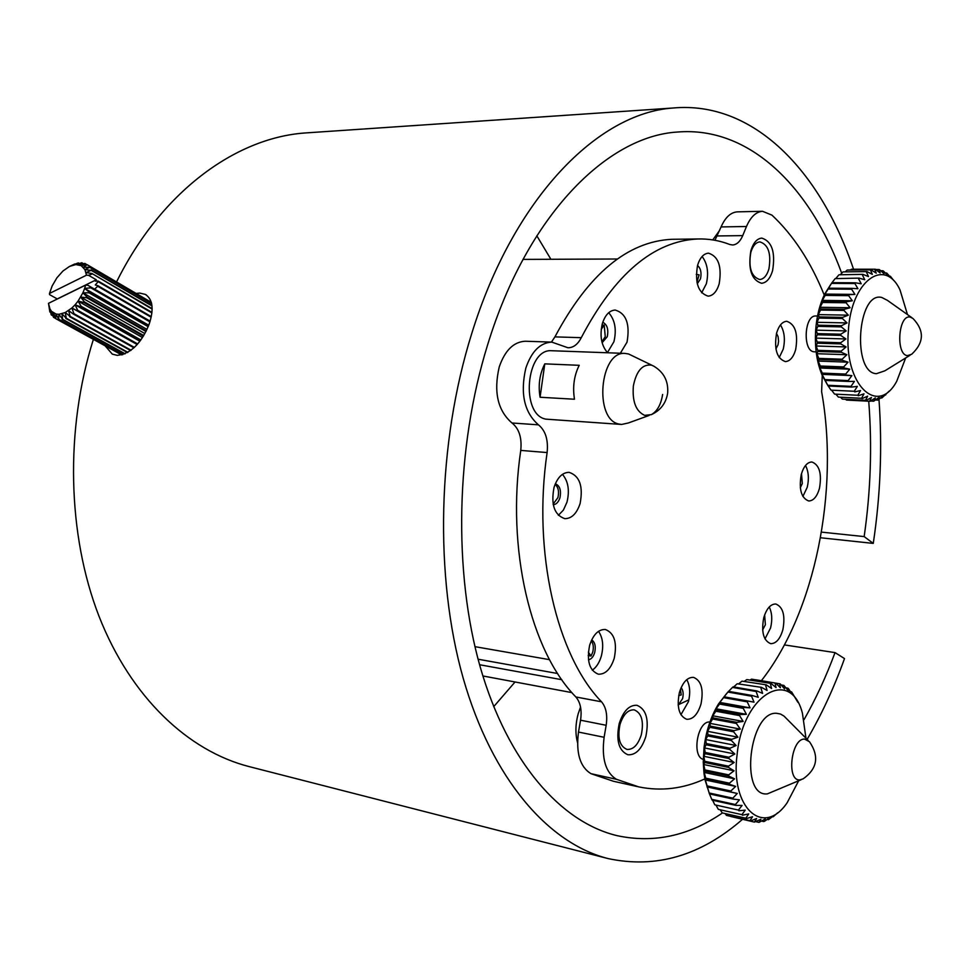 <?xml version="1.0" encoding="UTF-8"?>
<svg xmlns="http://www.w3.org/2000/svg" width="970" height="970" viewBox="0 0 970 970"><rect width="100%" height="100%" fill="white"/><g stroke="black" fill="none" stroke-linecap="round" stroke-linejoin="round"><path stroke-width="1.45" d="M768.931 268.872C771.368 253.606 768.361 244.61 759.91 241.894C755.848 242.306 752.805 245.822 750.792 252.442C748.343 267.744 751.313 276.765 759.704 279.518C763.839 279.13 766.918 275.577 768.931 268.872M719.631 230.387L712.768 239.905M580.545 707.057L578.181 713.787C575.404 724.044 575.198 733.635 577.526 742.571M641.328 734.739C644.007 721.28 641.631 712.986 634.21 709.87C628.026 709.543 623.286 714.417 620 724.469C617.308 737.928 619.636 746.245 626.972 749.422C633.264 749.786 638.054 744.899 641.328 734.739M703.262 759.401C691.44 756.357 697.563 720.88 709.664 721.995L709.943 721.995M804.591 739.104C791.12 738.182 786.161 781.493 799.935 779.88L803.221 778.801C817.298 768.749 819.395 756.406 809.513 741.771L804.591 739.104M808.071 740.316L784.063 716.139L780.523 714.041L776.679 713.302C749.325 710.78 739.298 797.449 767.428 793.86L801.22 779.686M805.961 738.206L802.42 713.205C790.671 666.984 742.959 693.974 737.139 754.26C729.889 807.901 763.463 837.692 787.143 802.76L798.637 780.826M705.178 752.453L704.475 747.931L706.075 744.778L729.84 749.495L734.848 754.005L728.943 757.255L705.178 752.453L705.081 753.69L728.834 758.491L728.943 757.255M728.834 758.491L734.157 762.481L728.482 766.179L704.729 761.292L704.717 762.505L728.458 767.403L728.482 766.179M728.458 767.403L734.06 770.798L728.652 774.872L704.911 769.913L704.984 771.077L728.725 776.048L728.652 774.872M728.725 776.048L734.557 778.825L729.44 783.19L705.723 778.158L705.881 779.262L729.598 784.306L729.44 783.19M729.598 784.306L735.636 786.415L730.846 790.999L707.154 785.894L707.397 786.912L731.089 792.029L730.846 790.999M731.089 792.029L737.273 793.46L732.847 798.152L709.167 792.987L709.494 793.921L733.162 799.086L732.847 798.152M733.162 799.086L739.443 799.826L735.381 804.542L711.737 799.328L712.138 800.141L735.781 805.367L735.381 804.542M735.781 805.367L742.098 805.415L738.425 810.071L714.817 804.821L738.425 810.071M738.885 810.762L745.215 810.144L741.917 814.654L718.333 809.368L741.917 814.654M742.426 815.2L748.707 813.939L745.784 818.207L722.25 812.909L745.784 818.207M746.342 818.619L752.526 816.74L749.98 820.705L726.481 815.394L749.98 820.705M750.574 820.959L756.624 818.51L754.418 822.099L730.665 816.461M777.637 812.848L773.151 816.764L774.23 815.261L768.47 819.686L769.78 817.601L764.396 821.372L765.318 818.935L759.025 822.39L760.904 819.25L754.418 822.099M759.025 822.39L756.042 821.711M709.252 793.23L705.105 780.086L704.026 773.636L703.25 762.141L704.026 747.652C706.136 730.846 710.962 716.272 718.527 703.929L726.748 693.356M726.481 815.394L725.342 813.878M722.25 812.909L720.552 810.302M718.333 809.368L716.309 805.73M714.817 804.821L712.598 800.25M711.737 799.328L709.409 793.751M709.203 793.23L709.494 793.921M709.167 792.987L707.397 786.912M707.154 785.894L705.323 779.965L705.881 779.262M705.723 778.158L704.232 772.46L704.984 771.077M704.911 769.913L703.711 764.518L704.717 762.505M704.729 761.292L703.796 756.297L705.081 753.69M816.17 351.892L814.072 351.807C802.481 351.298 804.215 315.032 815.794 315.99L815.976 315.99M910.224 317.081C898.329 314.098 895.455 355.02 907.52 355.626L911.679 354.256C924.143 342.604 924.592 330.685 913 318.5L910.224 317.081M911.788 317.626L887.38 300.336L881.754 297.463C857.492 291.036 851.805 372.929 876.431 373.68L884.846 370.831L910.042 355.262M907.459 314.559L900.039 289.981C884.567 256.529 850.92 281.227 848.362 331.049C843.657 384.544 877.583 417.015 896.716 381.295L905.665 357.966M817.31 333.607L816.194 330.164L817.807 326.344L841.293 326.89L846.204 330.903L840.784 334.213L817.31 333.607L817.261 334.771L840.735 335.39L840.784 334.213M840.735 335.39L845.901 338.954L840.699 342.725L817.237 342.034L817.273 343.198L840.735 343.901L840.699 342.725M840.735 343.901L846.119 346.933L841.172 351.104L817.722 350.34L817.831 351.479L841.269 352.255L841.172 351.104M841.269 352.255L846.834 354.717L842.166 359.215L818.753 358.379L818.935 359.47L842.348 360.307L842.166 359.215M842.348 360.307L848.059 362.174L843.694 366.915L820.293 366.005L820.547 367.036L843.936 367.945L843.694 366.915M843.936 367.945L849.756 369.182L845.694 374.08L822.33 373.111L822.657 374.044L846.01 375.026L845.694 374.08M846.01 375.026L851.89 375.62L848.168 380.592L824.827 379.573L825.215 380.41L848.532 381.44L848.168 380.592M848.532 381.44L854.424 381.38L851.029 386.351L827.737 385.272L828.174 385.999L851.466 387.091L851.029 386.351M851.466 387.091L857.334 386.387L854.267 391.274L831.011 390.146L854.267 391.274M854.74 391.88L860.535 390.546L857.795 395.263L834.576 394.111L857.795 395.263M858.304 395.736L864.003 393.82L861.578 398.282L838.395 397.106L861.578 398.282M862.112 398.621L867.665 396.136L865.531 400.295L842.384 399.106L865.531 400.295M866.089 400.489L871.46 397.494L869.593 401.265L846.495 400.064L869.593 401.265M870.163 401.313L875.328 397.87L873.715 401.192L870.587 401.034M889.332 390.983L881.839 398.003L883.052 395.687L878.384 399.87L879.208 397.251L873.715 401.192M827.034 384.108L822.196 375.354C816.813 362.537 814.642 347.502 815.661 330.249C816.704 316.22 819.795 304.022 824.924 293.655L830.938 284.174M846.495 400.064L845.779 399.446M842.384 399.106L840.844 397.542M838.395 397.106L836.273 394.644M834.576 394.111L832.054 390.777M831.011 390.146L827.568 385.017M827.737 385.272L825.215 380.41M824.827 379.573L822.039 374.359L822.657 374.044M822.33 373.111L819.868 368.006L820.547 367.036M820.293 366.005L818.134 361.082L818.935 359.47M818.753 358.379L816.885 353.711L817.831 351.479M817.722 350.34L816.146 346.011L817.273 343.198M817.237 342.034L815.903 338.118L817.261 334.771M782.863 629.736C785.433 615.562 783.081 606.977 775.818 604.007C770.556 603.971 766.53 608.59 763.729 617.829C761.159 632.016 763.463 640.624 770.653 643.644C776.024 643.704 780.086 639.06 782.863 629.736M764.978 638.903L770.58 627.942C772.496 619.745 772.047 612.761 769.234 606.965M701.007 703.977C703.784 689.476 701.298 680.601 693.55 677.363C687.39 677.145 682.674 682.225 679.388 692.592C676.587 707.094 679.024 715.993 686.687 719.279C692.968 719.546 697.733 714.441 701.007 703.977M680.916 714.732L688.433 701.698C690.543 692.919 689.997 685.572 686.772 679.643M614.24 658.266C617.32 642.601 614.349 633.01 605.341 629.481C598.454 629.263 593.216 634.538 589.639 645.305C586.535 660.958 589.445 670.585 598.332 674.186C605.377 674.477 610.676 669.167 614.24 658.266M592.282 670.185C596.38 667.324 599.399 662.619 601.327 656.084C603.813 645.971 602.879 637.714 598.514 631.324M580.096 503.551C583.346 486.309 579.696 475.906 569.135 472.341C562.43 472.426 557.398 477.434 554.052 487.352C550.778 504.582 554.355 515.021 564.783 518.659C571.645 518.647 576.75 513.615 580.096 503.551M558.368 515.337L563.437 510.026L566.965 502.193C569.778 490.565 568.274 481.29 562.454 474.342M620.363 353.238L627.032 342.131C630.16 324.065 626.208 313.371 615.186 310.036C609.463 310.461 605.207 314.911 602.406 323.422C599.545 335.741 601.279 345.526 607.62 352.777M607.438 352.607L613.925 341.719C616.75 329.618 615.004 319.942 608.699 312.704M719.17 283.883C722.007 266.495 718.43 256.262 708.439 253.158C703.589 253.631 699.964 257.68 697.563 265.319C694.714 282.719 698.242 293.001 708.136 296.153C713.095 295.729 716.781 291.63 719.17 283.883M701.649 292.807L706.342 283.798C708.864 272.703 707.457 263.597 702.122 256.48M795.667 349.6C798.274 333.68 795.303 324.247 786.755 321.288C782.244 321.64 778.849 325.617 776.57 333.195C773.951 349.139 776.885 358.609 785.361 361.592C789.968 361.276 793.399 357.275 795.667 349.6M779.201 357.615L783.214 349.2C785.385 339.621 784.475 331.522 780.474 324.914M819.468 488.359C821.966 473.663 819.444 464.872 811.89 461.987C807.222 462.169 803.681 466.352 801.256 474.524C798.734 489.244 801.22 498.071 808.713 500.981C813.466 500.835 817.055 496.628 819.468 488.359M802.881 496.458L807.234 487.292C809.174 478.804 808.604 471.529 805.512 465.479M761.414 680.673C815.224 611.973 839.426 490.553 821.614 391.698L822.257 375.438M619.224 723.547C623.334 710.974 629.251 704.887 636.951 705.287C646.238 709.179 649.209 719.546 645.874 736.388C641.788 749.107 635.799 755.23 627.905 754.769C618.751 750.792 615.853 740.377 619.224 723.547M750.865 250.757C753.29 242.815 756.927 238.596 761.789 238.099C771.938 241.36 775.551 252.164 772.617 270.497C770.204 278.56 766.506 282.816 761.535 283.276C751.483 279.978 747.931 269.139 750.865 250.757M637.678 786.646L613.416 781.262L590.997 773.684C580.011 766.955 575.841 753.072 578.496 732.059L580.545 720.201C582.024 710.137 580.46 702.389 575.865 696.969C530.711 651.173 506.085 549.129 520.757 450.407C522.03 437.797 519.108 428.655 512.002 422.993C497.707 410.637 493.463 391.941 499.247 366.89C504.958 350.425 513.627 341.864 525.243 341.234L525.922 341.258M512.002 422.993L538.447 424.836C524.236 412.359 520.041 393.444 525.837 368.079C531.536 351.407 540.181 342.749 551.748 342.095L567.911 347.745M801.499 473.627L802.299 483.581L800.298 487.752M776.521 333.377L778.11 336.736L778.57 341.185L778.037 344.799L775.903 348.957M697.527 265.489C700.752 268.326 701.746 272.776 700.498 278.827L697.284 283.81M696.933 282.234L699.103 274.813L696.254 274.364M601.909 341.876L605.256 336.638L604.201 325.132L601.97 325.083M602.77 322.295C607.184 324.513 608.687 329.327 607.268 336.699L602.115 342.725M555.337 483.775C559.872 485.691 561.4 490.383 559.933 497.852C558.477 502.217 556.259 504.497 553.252 504.679M553.13 504.073L557.908 497.646C559.278 491.693 558.344 487.255 555.107 484.345M591.676 639.897C595.022 642.188 596.016 646.42 594.683 652.604C593.337 656.86 591.263 659.26 588.475 659.806M588.208 655.55L591.045 656.035L592.694 652.276C593.858 647.511 593.373 643.692 591.251 640.806M678.709 695.587L681.207 694.932L680.431 689.33M681.122 687.657C683.183 690.228 683.668 693.889 682.589 698.63L678.188 705.178M764.627 614.919L765.391 624.741L762.626 629.93M688.882 699.855L678.163 704.778M571.912 692.616L482.866 675.957M474.948 646.663L549.529 659.661M649.1 415.451L628.414 422.956L621.588 424.46L618.945 424.048C593.834 419.561 599.678 350.958 624.971 353.407L628.621 354.001L652.216 365.399M621.127 424.423L545.819 419.137C520.284 414.699 525.934 348.315 551.639 350.728L552.172 350.752M662.619 394.475C661.006 404.538 657.248 411.256 651.367 414.626L644.698 415.366C635.956 411.413 632.173 401.592 633.361 385.939C636.417 370.843 642.492 363.92 651.585 365.169L653.719 366.126C663.88 372.225 668.524 381.21 667.651 393.068M574.47 399.228L540.072 397.251C538.059 385.114 539.635 373.983 544.788 363.859L579.211 365.314C574.082 375.608 572.506 386.909 574.47 399.228M540.072 397.251L544.788 363.859M704.863 778.91C683.183 788.804 661.14 791.459 638.733 786.888L616.483 779.31L590.997 773.684M714.951 240.281L721.074 226.931C725.245 217.438 730.628 212.418 737.2 211.86L762.493 211.278L771.95 215.134C793.448 235.298 810.871 261.936 824.233 295.062M762.493 211.278C755.969 211.836 750.635 216.904 746.476 226.495L721.074 226.931M717.315 235.952L742.729 235.613L746.476 226.495M742.729 235.613C740.171 241.542 736.812 244.67 732.641 244.986L729.755 244.488C719.413 240.487 708.694 238.644 697.588 238.984C653.501 241.19 614.725 274.086 581.272 337.681C577.89 344.253 573.561 347.612 568.299 347.757M538.447 424.836C545.516 430.559 548.402 439.81 547.116 452.566L520.757 450.407M575.865 696.969L601.545 701.807C556.744 655.671 532.372 552.488 547.116 452.566M601.545 701.807C606.104 707.288 607.644 715.108 606.165 725.293L580.545 720.201M578.496 732.059L604.116 737.285L606.165 725.293M604.116 737.285C601.448 758.54 605.571 772.544 616.483 779.31M478.077 659.212L557.641 673.519M561.812 679.703L479.58 664.729M551.445 342.095L554.925 336.881C588.463 274.025 627.432 241.506 671.834 239.299L675.35 239.263M604.201 325.132L601.218 329.327M588.366 652.155L591.045 656.035M841.293 326.89L841.414 325.714L817.928 325.192L817.807 326.344M817.928 325.192L817.007 322.295L818.898 318.063L842.384 318.524L842.566 317.384L819.092 316.923L818.898 318.063M819.092 316.923L818.304 314.62L820.511 310.048L843.985 310.436L844.252 309.345L820.765 308.969L820.511 310.048M820.765 308.969L820.099 307.284L822.609 302.458L846.082 302.773L846.41 301.755L822.936 301.44L822.609 302.458M822.936 301.44L822.33 300.397L825.179 295.401L848.641 295.656L849.029 294.722L825.567 294.48L825.179 295.401M825.567 294.48L824.973 294.092L828.15 289.012L851.599 289.205L852.036 288.369L828.598 288.187L828.15 289.012M828.598 288.187L831.484 283.385L854.909 283.531L855.394 282.803L831.969 282.67L831.484 283.385M832.005 282.67L835.121 278.62L859.044 278.111L835.121 278.62M836.188 278.026L839.001 274.765L862.924 274.364L839.001 274.765M840.699 274.316L843.051 271.891L866.95 271.6L843.051 271.891M845.5 271.576L847.21 270.048L871.084 269.878L847.21 270.048M850.581 269.866L851.405 269.236L875.243 269.211L851.405 269.236M875.595 269.466L879.366 269.587L884.01 273.71L883.379 270.994L887.732 275.444L886.701 273.019L891.284 278.099L890.363 276.256L893.637 280.391M880.675 270.739L882.833 270.739M885.38 273.006L886.701 273.019M889.696 276.244L890.363 276.256M885.719 394.948L885.101 394.911M881.839 398.003L880.554 397.942M877.814 400.101L875.728 399.992M846.204 330.903L816.194 330.164M845.901 338.954L815.903 338.118M846.119 346.933L816.146 346.011M846.834 354.717L816.885 353.711M848.059 362.174L818.134 361.082M849.756 369.182L819.868 368.006M851.89 375.62L822.039 374.359M878.796 269.466L880.154 272.934L875.243 269.211M874.673 269.236L876.249 273.152L871.084 269.878M870.514 270.06L872.333 274.364L866.95 271.6M866.392 271.927L868.477 276.571L862.924 274.364M862.366 274.825L864.755 279.724L859.044 278.111M858.523 278.705L861.227 283.786L855.394 282.803M854.909 283.531L857.929 288.708L852.036 288.369M851.599 289.205L854.946 294.407L849.029 294.722M854.946 294.407L824.973 294.092M848.641 295.656L852.327 300.785L846.41 301.755M852.327 300.785L822.33 300.397M846.082 302.773L850.096 307.745L844.252 309.345M850.096 307.745L820.099 307.284M843.985 310.436L848.326 315.165L842.566 317.384M848.326 315.165L818.304 314.62M842.384 318.524L847.016 322.925L841.414 325.714M847.016 322.925L817.007 322.295M729.84 749.495L730.022 748.246L706.257 743.553L706.075 744.778M706.257 743.553L705.748 739.552L707.676 735.927L731.441 740.559L731.719 739.334L707.942 734.714L707.676 735.927M707.942 734.714L707.579 731.319L709.87 727.294L733.635 731.829L733.975 730.64L710.21 726.118L709.87 727.294M710.21 726.118L709.943 723.353L712.598 719.012L736.363 723.45L736.776 722.335L713.023 717.897L712.598 719.012M713.023 717.897L712.792 715.799L715.836 711.228L739.577 715.581L740.061 714.538L716.321 710.185L715.836 711.228M716.321 710.185L716.078 708.791L719.51 704.062L743.226 708.342L743.772 707.397L720.043 703.129L719.51 704.062M720.043 703.129L719.752 702.426L723.547 697.636L747.252 701.843L747.834 701.007L724.141 696.812L723.547 697.636M724.141 696.812L727.9 692.059L751.58 696.205L752.199 695.49L728.531 691.355L727.9 692.059M728.603 691.38L732.483 687.415L756.127 691.489L756.77 690.919L733.126 686.845L732.483 687.415M733.708 686.942L737.212 683.753L761.486 687.354L737.212 683.753M739.043 683.523L742.014 681.134L766.264 684.844L742.014 681.134M744.548 681.17L746.827 679.594L771.017 683.426L746.827 679.594M750.222 679.934L751.544 679.145L775.685 683.11L751.544 679.145M756.042 679.812L780.195 683.886L784.56 688.87L783.893 685.414L788.477 691.028L788.44 688.615L792.102 694.144L791.593 691.877L797.898 702.328M781.141 684.953L783.893 685.414M786.076 687.839L787.907 688.154M790.489 691.683L791.593 691.877M773.151 816.764L772.544 816.631M768.47 819.686L767.221 819.407M763.742 821.578L761.717 821.117M734.848 754.005L704.475 747.931M734.157 762.481L703.796 756.297M734.06 770.798L703.711 764.518M734.557 778.825L704.232 772.46M735.636 786.415L705.323 779.965M737.273 793.46L706.997 786.925M779.577 683.717L780.389 687.718L775.685 683.11M775.054 683.098L776.048 687.585L771.017 683.426M770.362 683.559L771.587 688.494L766.264 684.844M765.597 685.135L767.076 690.434L761.486 687.354M760.832 687.779L762.602 693.38L756.77 690.919M756.127 691.489L758.225 697.321L752.199 695.49M751.58 696.205L754.017 702.171L747.834 701.007M747.252 701.843L750.065 707.87L743.772 707.397M750.065 707.87L719.752 702.426M743.226 708.342L746.415 714.332L740.061 714.538M746.415 714.332L716.078 708.791M739.577 715.581L743.141 721.438L736.776 722.335M743.141 721.438L712.792 715.799M736.363 723.45L740.304 729.101L733.975 730.64M740.304 729.101L709.943 723.353M733.635 731.829L737.952 737.164L731.719 739.334M737.952 737.164L707.579 731.319M731.441 740.559L736.121 745.518L730.022 748.246M736.121 745.518L705.748 739.552M136.103 293.425L139.716 293.085L145.27 294.371C152.799 299.221 154.097 309.127 149.174 324.089C141.329 343.428 130.695 353.844 117.249 355.359L112.29 354.123L105.124 345.817M310.97 132.563L304.131 133.035C234.837 138.37 161.02 192.157 116.545 281.943M784.403 644.917L835.024 652.604L844.506 658.581C834.079 687.633 821.614 714.563 807.125 739.382M841.717 273.261C810.071 186.677 749.519 126.197 677.715 132.017C606.674 136.055 526.94 216.152 487.631 344.799C455.657 447.849 453.196 572.518 480.332 667.396C507.686 762.299 560.866 822.172 616.968 835.631C653.598 843.512 688.736 835.97 722.383 813.005M804.057 719.631C815.855 698.861 826.173 676.514 835.024 652.604M493.694 706.669L515.046 681.983M820.474 537.756L873.267 543.406C880.493 495.173 882.397 447.158 878.978 399.337M853.527 269.199C820.632 171.144 753.751 100.65 673.01 108.009C598.005 113.102 513.676 197.577 471.662 333.789C437.288 443.569 434.402 576.774 463.187 678.188C492.202 779.625 548.729 843.657 608.226 858.608C656.011 868.78 700.74 855.71 742.438 819.383M93.387 339.367C64.844 429.552 67.403 534.87 99.001 616.241C130.877 697.563 188.435 751.192 249.435 766.676L608.226 858.608M550.899 259.281L536.81 235.783M873.267 543.406L864.161 536.592C870.708 491.196 872.224 446.079 868.732 401.24M864.161 536.592L821.457 532.118M137.182 344.532L71.913 307.975L73.938 313.674L73.417 314.086L68.591 310.594L70.107 316.353L65.245 312.558L66.299 318.245L61.959 313.807L62.626 319.3L58.867 314.304L58.746 319.445L56.03 314.037L55.726 318.657L53.544 313.019L53.483 317.299L51.495 311.297L51.131 314.607L49.943 308.909L49.846 311.952L48.5 303.331L85.627 285.107L87.773 285.228L95.472 289.666L94.648 289.157L97.715 286.283L151.15 317.226M73.417 314.086L133.945 347.818M131.095 350.218L70.107 316.353M134.406 347.393L73.938 313.674M77.163 310.788L71.913 307.975L75.102 304.774L77.661 310.291L77.163 310.788L137.255 344.447M137.691 343.95L77.661 310.291M139.898 341.234L75.102 304.774L78.061 301.112L81.165 306.314L80.704 306.896L75.102 304.774M80.704 306.896L140.432 340.531M86.742 297.754L80.692 297.075L84.341 301.864L83.929 302.494L78.061 301.112L82.911 292.807L87.082 297.087L86.742 297.754L145.973 331.497M144.882 333.559L80.692 297.075M143.742 335.547L84.341 301.864M140.844 339.961L81.165 306.314M142.493 337.548L78.061 301.112M83.929 302.494L143.366 336.166M146.3 330.843L87.082 297.087M146.991 329.4L82.911 292.807L84.645 288.429L89.313 292.115L89.046 292.794L82.911 292.807M89.046 292.794L148.18 326.684M148.446 326.017L89.313 292.115M148.749 325.217L84.645 288.429L85.627 285.107M87.773 285.228L90.962 287.12L90.768 287.799L84.645 288.429M90.768 287.799L149.913 321.87M50.658 312.401L49.846 311.952M52.792 315.759L51.374 314.983M55.726 318.657L121.674 354.923M55.666 318.5L53.483 317.299M65.79 318.439L127.519 352.571M125.106 353.771L62.626 319.3M62.141 319.385L124.766 353.917M122.923 354.583L59.194 319.494M58.746 319.445L122.693 354.656M121.735 354.911L56.114 318.815M69.985 266.192L77.939 263.015L75.842 264.567L81.82 262.761L78.691 264.749L84.875 263.44L81.201 265.671L87.179 264.701L83.311 267.32L89.616 267.284L84.936 269.648L91.156 270.339L86.027 272.582L91.968 273.504L152.132 309.103M152.132 308.63L91.968 273.504M91.156 270.339L151.999 305.95M87.506 264.955L151.356 302.434M151.599 303.416L89.361 266.92M151.95 305.574L90.986 269.878M89.616 267.284L151.647 303.658M151.332 302.361L87.179 264.701M84.875 263.44L87.07 264.725M81.82 262.761L83.25 263.597M78.425 262.931L79.261 263.416M151.284 316.62L97.812 285.641L95.278 284.998L98.14 281.664L151.878 312.91M150.132 321.143L94.648 289.157M150.12 321.228L90.962 287.12M151.938 312.364L98.14 281.058L95.327 281.13L96.272 279.772L88.561 275.298L86.488 275.177L49.458 293.486L49.543 294.613L57.339 298.99M92.053 274.037L88.561 275.298M69.585 316.656L130.647 350.546M127.919 352.34L66.299 318.245M96.272 279.772L57.254 298.93M98.14 281.058L98.14 281.664M97.812 285.641L97.715 286.283M86.488 275.177L84.936 269.648L81.201 265.671L75.842 264.567L69.488 266.435L62.929 271.03L56.915 277.796L52.162 285.932L49.458 293.486M48.5 303.331L49.943 308.909L51.495 311.297L56.03 314.037L58.867 314.304L65.245 312.558L71.913 307.975M554.925 336.881L581.272 337.681M705.105 780.086L706.027 782.281M822.196 375.354L824.282 378.555M525.243 341.234L551.748 342.095M651.367 414.626C660.376 410.468 665.772 403.496 667.554 393.723M624.971 353.407L551.639 350.728M523.012 259.402L617.393 259.002M671.834 239.299L697.588 238.984M824.924 293.655L826.767 291.194M815.794 315.99L817.528 316.014M718.527 703.929L719.813 702.583M145.27 294.371L146.446 295.062M616.071 835.412L616.968 835.631M304.131 133.035L673.01 108.009M71.283 265.635L74.751 263.973"/></g></svg>
